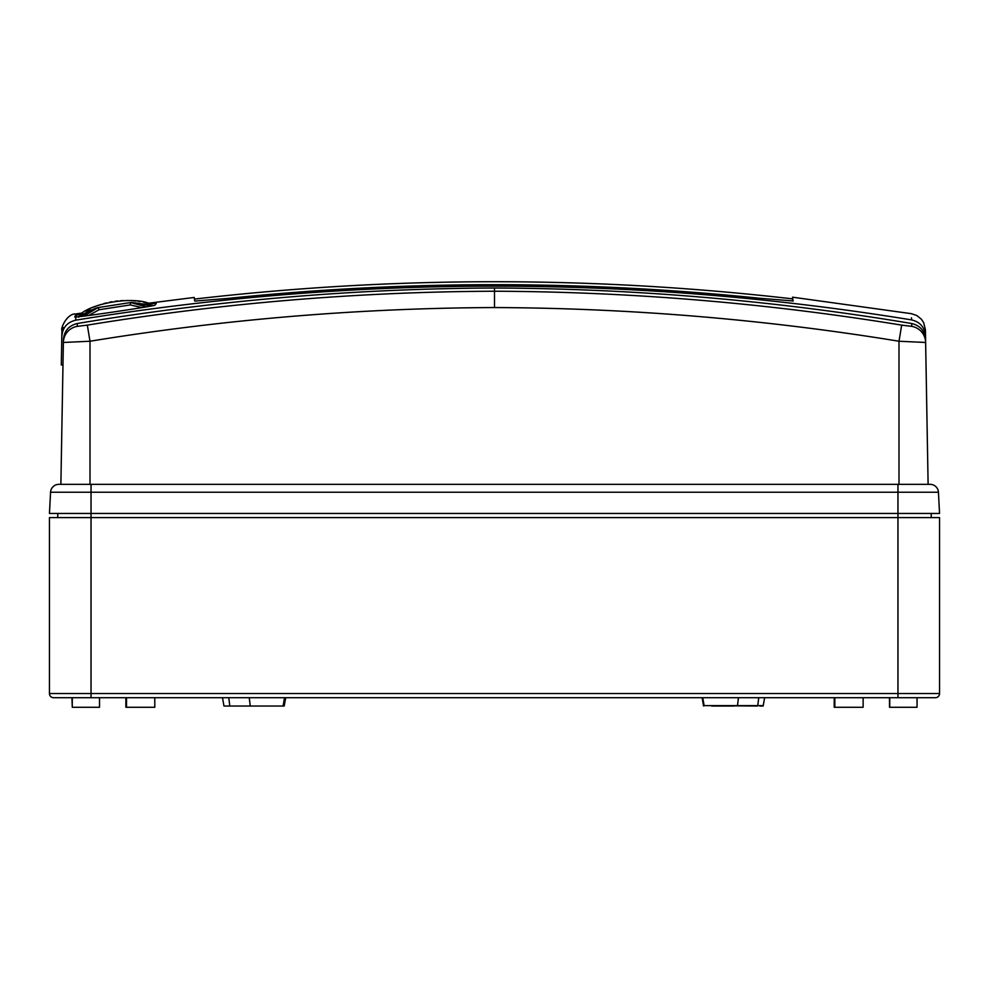 <?xml version="1.0" encoding="UTF-8"?>
<svg xmlns="http://www.w3.org/2000/svg" width="989" height="989" viewBox="0 0 989 989"><rect width="100%" height="100%" fill="white"/><g stroke="black" fill="none" stroke-linecap="round" stroke-linejoin="round"><path stroke-width="1.48" d="M935.396 697.715A4.154 4.154 0 0 0 939.55 693.549A4.154 4.154 0 0 1 935.396 697.715L53.604 697.715L72.271 697.715L72.271 707.271L71.962 697.715M91.037 697.715L91.037 693.549L897.963 693.549L897.963 517.606L939.55 517.606L939.55 693.549L897.963 693.549L897.963 697.715L917.038 697.715L917.038 707.271L889.531 707.271L889.531 697.715M53.604 697.715A4.154 4.154 0 0 1 49.45 693.549L49.45 517.606L91.037 517.606L91.037 513.452L939.55 513.452L938.437 492.225A8.32 8.32 0 0 0 930.13 484.338A8.32 8.32 0 0 1 938.437 492.225L50.563 492.225A8.32 8.32 0 0 1 58.87 484.338L930.13 484.338A8.32 8.32 0 0 1 938.437 492.225M897.963 484.338L897.963 517.606L91.037 517.606L91.037 693.549L49.45 693.549M901.671 325.134C766.834 303.091 631.106 291.792 494.5 291.223L494.488 288.022A2593.343 2593.343 0 0 1 911.697 323.514L911.747 326.358L901.671 325.134L899.001 341.242L899.001 484.338L928.115 484.338L925.63 342.466L899.001 341.242C765.029 319.36 630.191 308.123 494.5 307.554C358.797 308.123 223.959 319.36 89.999 341.242L89.999 484.338L58.87 484.338A8.32 8.32 0 0 0 50.563 492.225L49.45 513.452L91.037 513.452L91.037 484.338M60.885 484.338L63.42 339.647C64.186 330.944 68.81 325.566 77.303 323.514L77.253 326.358L87.329 325.134C222.166 303.091 357.894 291.792 494.5 291.223L494.5 307.554M87.329 325.134L89.999 341.242L63.37 342.466A16.64 16.628 1 0 1 77.253 326.358M911.697 323.514C920.19 325.566 924.814 330.944 925.58 339.647L925.63 342.466A16.64 16.628 179 0 0 911.747 326.358M494.5 288.022A2593.343 2593.343 0 0 0 77.303 323.514M925.42 329.955L926.248 377.439M925.519 336.05C924.74 327.31 920.091 321.919 911.561 319.904A2595.198 2595.198 0 0 0 75.757 320.176C67.24 322.204 62.579 327.582 61.812 336.322L61.306 364.966L62.975 364.966M61.306 364.966L61.911 330.4L62.233 327.396L63.148 327.421L61.812 336.322M75.757 320.176L75.819 317.012L74.731 316.987L75.968 314.403M152.281 302.98L156.299 303.462L154.914 305.144C156.373 305.836 84.003 316.567 75.819 317.012L74.731 317.024M911.524 317.803L911.561 319.904M792.585 297.504L792.696 301.064M792.869 299.308L793.129 300.965L758.983 298.196A2596.669 2596.669 0 0 0 228.063 298.406L194.771 301.089L194.524 299.494M143.628 302.251L148.029 303.289L194.203 297.454L194.4 298.765M75.881 315.429L78.91 313.476L75.869 313.97C67.067 313.179 60.366 328.731 61.911 330.239M140.067 301.583L137.965 301.274M135.988 301.027L132.563 300.705M129.485 300.545L126.666 300.495M123.551 300.545L120.423 300.718M117.938 300.94L115.157 301.274M112.14 301.732L109.371 302.263M106.651 302.881L103.771 303.635M100.903 304.501L97.75 305.576M95.797 306.318L93.955 307.06M90.135 308.778L85.845 310.991M153.963 303.536L148.684 303.462M150.415 303.957C133.7 295.921 92.026 303.129 80.381 314.317L76.709 315.034M80.381 314.317L81.951 313.315M78.922 313.476L82.483 312.969M152.368 305.811A2.077 2.077 -174.1 0 0 152.17 305.749L131.302 302.424L97.367 307.703L89.529 310.707L78.564 316.764M97.367 307.703A2.077 0.742 71.6 0 1 97.392 307.69L131.29 302.424A2.077 0.816 90.9 0 0 131.29 302.424L152.38 305.218A146.582 3.202 81.2 0 0 152.17 305.749A2.077 1.582 109.5 0 0 151.366 305.873L130.944 302.609L146.397 306.887M84.065 316.109L97.726 307.764L78.601 317.172M97.392 307.69L97.392 307.69A2.077 0.94 71.8 0 1 99.048 309.767A2.077 0.915 -111.1 0 0 97.726 307.764A2.077 0.742 71.6 0 0 97.392 307.69L77.871 316.839M88.701 315.503L99.048 309.767L130.251 304.921L142.095 307.604M131.277 302.424A2.077 1.014 90.8 0 0 130.251 304.921A2.077 1.001 93.8 0 1 130.944 302.609A2.077 0.816 90.9 0 1 131.29 302.424L131.29 302.424M152.059 305.873A2.077 1.916 174.2 0 0 151.366 305.873L151.379 306.009M931.23 517.606L931.23 513.452M57.77 517.606L57.77 513.452M759.873 706.035L763.162 706.035L764.633 697.715L763.211 705.614L704.131 705.614L702.734 697.715M285.685 697.715L284.214 706.035L223.971 706.035L222.513 697.715M249.24 697.715L250.266 706.035L229.807 706.035L228.78 697.715M757.327 706.035L709.373 705.614M711.709 706.035L734.023 706.035M863.125 697.715L863.125 707.271L834.209 707.271L834.209 697.715M889.741 697.715L889.741 707.271M154.791 697.715L154.791 707.271L125.875 707.271L125.875 697.715M99.518 697.715L99.518 707.271L72.271 707.271M889.482 697.715L889.531 707.271M76.104 315.231L76.376 316.974M738.474 697.715L737.473 705.614M758.748 697.715L757.747 705.614M63.37 342.466L63.42 339.647M925.42 329.819L923.677 322.711L921.365 319.224L916.84 315.553L911.45 313.686L792.535 297.182M153.221 305.626L152.38 305.218M194.388 299.098C393.696 276.018 593.017 275.931 792.337 298.839M283.077 706.035L284.548 697.715M703.575 706.035L702.116 697.715M834.84 697.715L834.84 707.271M126.505 697.715L126.505 707.271"/></g></svg>
